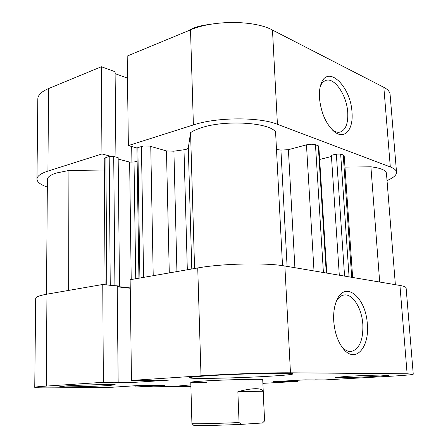 <?xml version="1.0" encoding="UTF-8"?>
<svg xmlns="http://www.w3.org/2000/svg" width="448" height="448" viewBox="0 0 448 448"><rect width="100%" height="100%" fill="white"/><g stroke="black" fill="none" stroke-linecap="round" stroke-linejoin="round"><path stroke-width="0.67" d="M104.306 170.027L68.925 170.458L56.297 173.029C50.45 174.916 47.482 177.05 47.398 179.435L46.486 294.263M282.52 265.647L275.582 131.97C269.539 122.506 225.338 119.683 201.594 127.68C196.874 129.164 193.194 130.833 190.562 132.681L188.306 147.93L191.794 268.996M194.578 268.509L190.562 132.681M130.245 287.93L117.208 286.49M117.208 286.412L119.504 286.026L111.731 285.471M138.942 278.186L136.937 148.26L137.866 147.571L143.226 146.054L149.598 146.098L166.46 150.926L173.908 151.194L176.926 271.578M187.32 269.774L183.994 149.761L173.908 151.194M183.994 149.761C186.603 149.386 188.037 148.775 188.306 147.93M287.09 266.386L280.918 150.102L276.489 149.458M280.918 150.102L288.4 149.682L294.896 267.708M314.009 270.939L306.466 144.85L288.4 149.682M306.466 144.85C309.932 144.066 312.934 144.038 315.47 144.76L323.417 272.524M326.273 273.011L318.27 145.796L315.47 144.76M318.27 145.796L318.819 146.266L326.81 273.101M331.447 156.503L319.648 159.466M344.574 276.102L336.342 154.078L331.374 155.333L339.304 275.212M336.342 154.078L340.648 154.034L343.23 154.986L344.187 155.803L352.643 277.463M395.371 284.687L386.445 173.309C385.974 170.234 380.789 168.062 370.899 166.802L344.971 167.115M105.09 284.738L104.227 158.766L105.868 157.556L106.798 284.922M110.247 285.309L109.2 156.52L105.868 157.556M109.2 156.52L113.714 156.47L114.918 285.516M119.504 286.026L118.16 157.646L113.714 156.47M131.214 279.53L129.634 162.092L118.177 159.068M129.634 162.092L134.03 162.042L137.138 161.118M379.686 282.033L370.899 166.802M68.639 290.41L68.925 170.458M190.775 382.262L191.923 423.584C190.954 424.082 216.334 423.545 239.07 422.554L237.86 391.692C244.972 389.788 250.841 388.791 255.466 388.702C259.974 388.668 262.534 389.508 263.15 391.222L264.589 420.918L262.707 379.624C264.438 378.762 224.588 379.697 202.922 381.069C194.964 381.567 190.915 381.965 190.775 382.262C191.229 382.598 196.437 382.676 206.394 382.514M264.561 420.952L262.438 422.99L241.45 424.351C219.531 425.37 192.758 425.936 193.794 425.387L191.951 423.612M264.505 420.974L262.438 422.99M241.45 424.351L239.07 422.554M263.15 391.222L237.86 391.692M209.362 24.5C200.463 25.435 193.441 27.53 188.3 30.783M319.458 97.983C319.155 92.921 319.586 88.536 320.746 84.823C326.934 63.325 350.952 85.977 351.994 112.454C353.522 129.528 344.663 140.067 334.432 131.757C326.038 124.275 321.042 113.019 319.458 97.983M332.674 130.239C335.485 132.138 338.094 132.714 340.502 131.964C345.834 129.629 348.242 123.133 347.738 112.482C346.864 95.25 334.342 76.737 325.556 80.545C323.378 81.374 321.647 83.238 320.37 86.145M193.396 124.93L128.369 145.572L127.187 56.056L190.506 29.87C213.214 19.936 254.52 20.121 272.479 30.061L277.424 124.298C259.157 116.844 216.759 117.096 193.396 124.93L190.506 29.87M128.369 145.572L137.032 148.025M110.628 156.262L101.937 153.961L47.925 171.108C40.718 173.471 37.061 176.131 36.966 179.094C37.117 182.078 40.572 184.738 47.337 187.074M387.027 180.533C393.428 177.856 396.598 175.106 396.536 172.273C396.351 170.257 394.279 168.476 390.309 166.947L277.424 124.298M390.309 166.947L383.835 87.315L272.479 30.061M383.835 87.315C387.766 89.382 389.855 91.745 390.09 94.405L396.536 172.273M36.966 179.094L37.817 98.935C37.929 95.043 41.513 91.588 48.574 88.564L101.394 66.724L101.937 153.961M115.931 157.058L115.086 71.753L101.394 66.724M127.478 78.148L115.102 73.629M131.914 162.322L131.69 146.513M66.22 385.924L59.808 386.613C59.018 387.324 92.842 386.568 108.086 385.566L115.231 384.826C116.754 384.115 81.469 384.877 66.22 385.924M347.715 376.314L335.138 377.44C334.583 378 358.747 377.373 375.463 376.415L388.948 375.239C389.906 374.668 364.56 375.318 347.715 376.314M367.315 324.268C369.589 347.508 355.415 363.714 343.526 349.031C337.96 342.126 334.701 332.83 333.743 321.149C333.284 312.822 334.331 305.771 336.896 300.009C345.442 279.91 366.128 297.696 367.315 324.268M342.037 347.122C345.122 350.375 348.258 351.809 351.445 351.439C359.52 348.919 363.317 339.903 362.83 324.397C361.883 308.056 352.419 293.138 343.767 295.047C340.917 295.59 338.486 297.567 336.47 300.989M190.842 384.871L178.685 385.974L190.882 386.187M207.206 375.833C195.614 376.617 189.734 377.261 189.566 377.77C188.776 379.198 241.198 378.039 272.25 376.057C285.482 375.228 292.387 374.517 292.964 373.918C295.674 372.467 238.538 373.671 207.206 375.833M247.145 381.018L249.088 380.906M315.095 379.831L324.005 379.954L386.994 376.454C403.57 375.519 412.322 374.763 413.252 374.192L407.12 373.794L399.941 285.46C403.962 286.154 406.022 287.011 406.118 288.019L413.252 374.192M135.867 385.694L135.89 386.988L190.887 386.372M46.245 386.092C38.651 386.607 34.815 387.027 34.748 387.363L35.694 298.407C35.778 296.918 39.536 295.506 46.962 294.179L46.245 386.092L103.365 382.295L102.754 284.474L117.208 286.076L118.16 382.228L115.506 382.402L134.999 382.312L168.398 380.167L131.466 380.43L201.012 375.81L197.736 267.96C222.096 263.514 266.146 262.562 284.866 266.011L399.941 285.46M46.962 294.179L102.754 284.474M117.214 286.804L130.25 288.238M131.466 380.43L130.138 279.714L197.736 267.96M315.101 379.977L305.116 379.854L273.51 381.646L297.926 381.399L297.864 380.268M284.866 266.011L290.472 372.809L407.12 373.794M290.472 372.809C271.426 372.579 226.122 374.091 201.012 375.81M103.365 382.295L118.16 382.228M34.748 387.363C35.308 387.811 41.938 387.974 54.639 387.845L112.398 387.234L136.942 385.633L164.892 385.381L135.89 386.988M262.875 383.348L297.926 381.399M134.977 380.419L134.999 382.312M149.201 385.521L149.218 386.31M146.983 385.543L147 386.333M286.345 380.918L286.378 381.584M288.837 380.778L288.876 381.444M340.648 154.034L349.076 276.864M351.702 277.306L343.23 154.986M169.282 272.91L166.46 150.926M150.752 146.367L153.216 275.705M137.866 147.571L139.91 278.018M143.606 277.374L141.434 146.457M134.03 162.042L135.733 278.74M48.574 88.564L47.925 171.108M339.903 132.126L340.502 131.964M333.441 130.939L334.432 131.757M342.619 347.911L343.526 349.031M350.644 351.501L351.445 351.439"/></g></svg>
